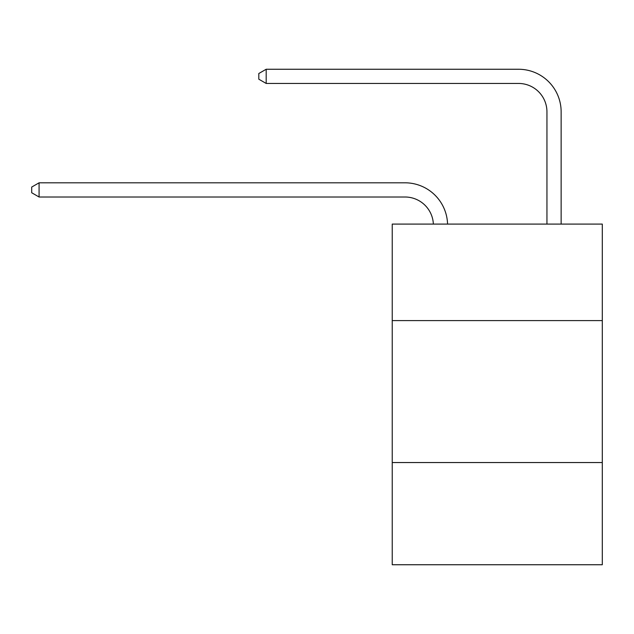 <?xml version="1.0" encoding="UTF-8"?>
<svg xmlns="http://www.w3.org/2000/svg" width="634" height="634" viewBox="0 0 634 634"><rect width="100%" height="100%" fill="white"/><g stroke="black" fill="none" stroke-linecap="round" stroke-linejoin="round"><path stroke-width="0.95" d="M602.3 320.606L602.3 224.087L392.232 224.087L392.232 320.606L602.3 320.606L602.3 564.743L392.232 564.743L392.232 320.606M602.3 462.543L392.232 462.543M404.999 197.008A28.387 28.387 0 0 1 433.363 224.087A28.387 28.387 0 0 0 404.999 197.008A28.387 28.387 0 0 1 433.363 224.087A28.387 28.387 0 0 0 404.999 197.008A28.387 28.387 0 0 1 433.363 224.087A28.387 28.387 0 0 0 404.999 197.008A28.387 28.387 0 0 1 433.363 224.087A28.387 28.387 0 0 0 404.999 197.008A28.387 28.387 0 0 1 433.363 224.087A28.387 28.387 0 0 0 404.999 197.008A28.387 28.387 0 0 1 433.363 224.087A28.387 28.387 0 0 0 404.999 197.008A28.387 28.387 0 0 1 433.363 224.087A28.387 28.387 0 0 0 404.999 197.008A28.387 28.387 0 0 1 433.363 224.087A28.387 28.387 0 0 0 404.999 197.008A28.387 28.387 0 0 1 433.363 224.087A28.387 28.387 0 0 0 404.999 197.008L39.078 197.008L31.7 192.744L31.7 187.07L39.078 182.806L404.999 182.806A42.581 42.581 0 0 1 447.564 224.087M546.944 224.087L546.944 111.838A28.387 28.387 0 0 0 518.557 83.45L266.185 83.45L258.807 79.195L258.807 73.512L266.185 69.257L518.557 69.257A42.581 42.581 0 0 1 561.138 111.838L561.138 224.087M39.078 197.008L39.078 182.806L404.999 182.806M546.944 111.838A28.387 28.387 0 0 0 518.557 83.45A28.387 28.387 0 0 1 546.944 111.838A28.387 28.387 0 0 0 518.557 83.45A28.387 28.387 0 0 1 546.944 111.838A28.387 28.387 0 0 0 518.557 83.45A28.387 28.387 0 0 1 546.944 111.838A28.387 28.387 0 0 0 518.557 83.45A28.387 28.387 0 0 1 546.944 111.838A28.387 28.387 0 0 0 518.557 83.45A28.387 28.387 0 0 1 546.944 111.838A28.387 28.387 0 0 0 518.557 83.45A28.387 28.387 0 0 1 546.944 111.838A28.387 28.387 0 0 0 518.557 83.45A28.387 28.387 0 0 1 546.944 111.838A28.387 28.387 0 0 0 518.557 83.45A28.387 28.387 0 0 1 546.944 111.838A28.387 28.387 0 0 0 518.557 83.45M266.185 83.45L266.185 69.257L518.557 69.257"/></g></svg>
